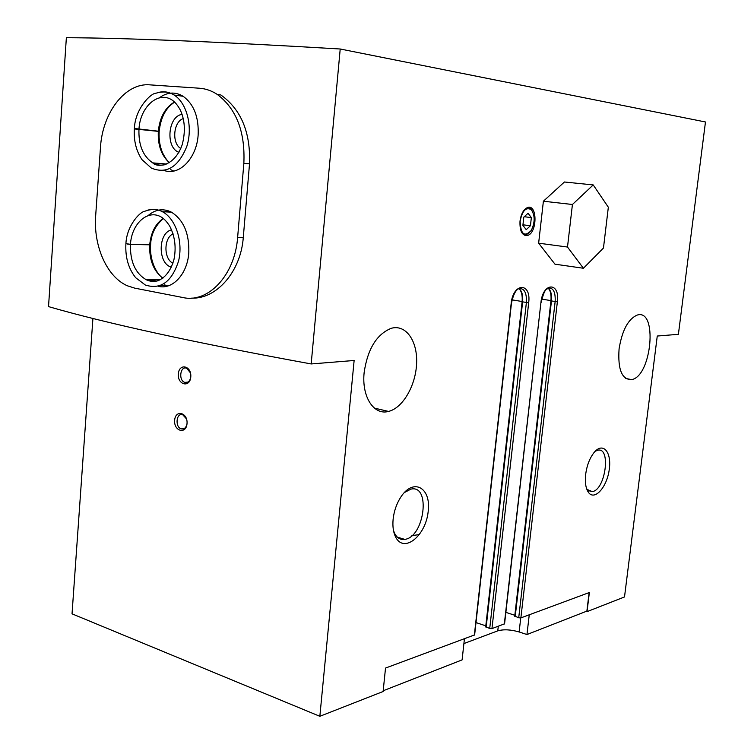 <?xml version="1.0" encoding="UTF-8"?>
<svg xmlns="http://www.w3.org/2000/svg" width="754" height="754" viewBox="0 0 754 754"><rect width="100%" height="100%" fill="white"/><g stroke="black" fill="none" stroke-linecap="round" stroke-linejoin="round"><path stroke-width="1.13" d="M311.176 363.946L340.214 49.001C218.396 41.772 127.106 38.002 66.361 37.7L48.529 306.614C106.691 323.457 194.24 342.57 311.176 363.946L354.135 360.478L319.847 716.3L383.117 691.512L385.52 668.072L474.634 634.896L511.448 303.334C513.21 294.757 515.736 289.828 519.016 288.528C524.379 288.198 526.829 292.882 526.377 302.59L489.723 628.497L491.957 628.61L504.577 623.803L540.967 302.231M243.853 163.335L249.517 163.835C250.686 132.412 241.129 109.453 220.828 94.957L217.322 94.457C211.676 90.753 205.748 88.68 199.527 88.237L149.829 84.853C125.221 82.61 102.393 112.77 100.461 147.548L95.683 215.55C93.251 246.002 106.955 276.982 127.379 285.785L134.683 288.132L182.939 297.538C208.142 303.438 234.994 275.191 237.633 237.369L243.853 163.335C245.267 131.818 236.417 108.859 217.322 94.457M249.517 163.835L243.278 237.529C240.762 272.222 216.04 299.281 191.657 298.113M340.214 49.001L705.471 121.978L678.393 334.324L657.262 336.03L624.51 596.951L587.036 611.635L586.188 611.371M92.921 318.414L72.035 613.831L319.847 716.3M398.442 538.026L399.827 538.064M520.006 221.111C521.08 213.853 523.596 209.329 527.536 207.538C537.536 203.665 537.432 233.014 527.508 235.474C522.126 235.898 519.629 231.11 520.006 221.111M364.163 372.353C367.679 348.923 376.689 334.248 391.194 328.329C405.822 324.041 417.565 340.836 416.623 363.07C415.916 385.247 402.909 408.027 388.536 411.42C373.852 415.642 361.458 396.689 364.163 372.353M619.081 348.829C622.163 330.158 628.233 318.895 637.309 315.04C657.959 308.593 651.748 376.397 631.616 379.611C621.88 379.762 617.705 369.498 619.081 348.829M393.126 519.204C394.031 511.137 396.529 503.851 400.628 497.367C413.399 477.216 431.561 487.706 428.14 511.919C425.558 535.943 404.069 553.464 395.765 537.3C393.324 532.56 392.448 526.528 393.126 519.204M585.669 474.313C586.876 465.491 589.637 458.281 593.935 452.702C602.804 441.524 611.824 451.806 609.279 469.346C607.121 486.811 594.906 500.92 588.638 492.654C585.792 488.724 584.802 482.607 585.669 474.313M514.888 616.159L518.714 617.78L520.873 617.894L589.364 592.512L587.036 611.635M190.79 376.925C191.733 365.747 179.113 362.806 178.33 373.909C177.36 384.955 189.923 388.093 190.79 376.925C189.942 381.194 187.944 383.013 184.777 382.382C178.227 380.468 180.234 365.596 186.709 368.254L190.46 372.9M187.02 423.625C187.953 412.551 175.428 409.271 174.645 420.28C173.693 431.222 186.172 434.7 187.02 423.625M476.01 622.578L485.802 625.839M485.859 626.791L489.723 628.497M505.877 612.38L514.841 615.273M589.138 592.597L586.876 611.108L526.961 634.538L529.251 614.793M520.741 617.931L519.129 631.956L526.961 634.538M519.129 631.956C510.788 629.552 503.672 629.185 497.772 630.853L463.908 643.567M464.426 638.817L462.108 659.891L383.192 690.758M419.488 534.539L411.891 535.66M401.354 538.356L397.914 537.64M595.189 451.288L597.724 450.213C611.306 446.745 605.481 490.175 592.229 491.608L587.206 489.478L586.546 488.517M404.285 492.607L410.921 489.129C431.081 484.256 424.502 537.14 404.766 539.383C400.562 539.987 397.245 538.12 394.813 533.785L393.503 530.609M528.658 207.322L530.712 208.613L532.456 211.29M529.657 232.581L524.963 235.493M520.137 221.082C522.352 210.526 526.075 206.747 531.306 209.744C535.095 215.446 535.086 222.355 531.278 230.451C524.379 237.416 520.665 234.296 520.137 221.082M523.804 217.143L522.89 225.361L526.226 229.64L530.439 225.738L531.353 217.586L528.045 213.269L523.804 217.143M522.946 224.805L530.439 225.738M524.256 216.728L531.353 217.586M186.511 418.932L182.732 414.747C176.238 412.353 174.758 427.235 181.309 428.885C184.334 429.403 186.247 427.622 187.03 423.55M158.18 286.284C172.402 290.139 187.416 274.164 188.792 252.854C189.405 233.514 183.608 219.951 171.412 212.147C163.147 208.113 155.343 209.301 147.991 215.691M147.105 279.791L147.822 280.488M164.108 170.47C179.198 176.134 196.69 158.406 198.151 134.966C198.896 117.087 193.891 104.193 183.137 96.286C175.117 91.526 167.162 92.063 159.273 97.879M153.458 162.939L154.042 163.618M183.316 118.585C173.316 121.658 171.526 143.373 180.8 148.491M182.11 114.382C167.85 116.003 165.249 147.737 178.924 152.327M173.09 233.853C163.656 237.83 163.543 258.895 172.911 263.203M171.582 229.829C157.85 232.779 157.68 263.721 171.347 267.152M159.122 131.45L134.382 128.934M174.513 101.988C165.22 107.454 159.82 117.19 158.321 131.196L159.141 131.262M158.321 131.196L134.41 128.482M127.483 244.051L130.461 244.466C130.027 261.563 135.315 273.334 146.323 279.791C150.48 281.704 154.693 281.911 158.943 280.403M150.536 244.814L130.461 244.466M163.232 218.415C155.447 223.778 150.951 232.552 149.726 244.73L150.555 244.635M149.726 244.73L130.47 244.334L125.965 243.636M567.498 247.039L583.417 268.254L554.991 264.192L538.639 243.184L543.389 201.224L564.426 181.997L593.219 184.928L572.427 204.494L567.498 247.039L538.639 243.184M572.427 204.494L543.389 201.224M583.417 268.254L603.464 248.038L608.337 207.227L593.219 184.928M522.277 301.798L528.677 302.797C531.504 282.232 513.172 282.345 511.174 303.381L474.351 635.141M528.677 302.797L491.957 628.61M551.089 300.874L557.366 301.826C560.147 281.902 542.946 282.005 540.948 302.382L504.322 624.029M557.366 301.826L520.873 617.894M512.051 299.866L522.136 301.515M518.978 288.546C521.957 291.016 523.163 295.493 522.616 301.977L486.151 627.309M540.948 302.382L541.193 302.335C545.189 285.907 547.216 290.158 548.375 287.99C553.379 287.726 555.632 292.269 555.142 301.638L518.714 617.78M541.74 299.121L550.967 300.61M548.196 288.085C550.92 290.516 552.003 294.833 551.447 301.034L515.199 616.649M498.29 626.263L497.772 630.853M197.407 297.246L200.743 297.18M237.633 237.369L243.278 237.529M134.325 128.925C133.675 140.857 136.248 151.12 142.044 159.716L151.413 168.114C166.568 174.325 178.359 167.115 186.785 146.474C193.043 127.219 187.067 103.147 174.146 95.042C169.207 91.941 164.042 91.064 158.66 92.403M163.75 163.797L164.636 164.806M170.687 169.641L173.74 171.054M180.102 94.665L176.813 95.409M158.312 131.328C157.69 145.126 161.394 155.597 169.433 162.723M138.962 129.236C138.416 145.07 143.015 156.285 152.76 162.883C156.86 165.192 161.139 165.739 165.597 164.523M166.841 164.052L152.76 162.883C156.973 167.624 174.249 167.218 182.214 144.693C185.588 131.686 184.947 120.112 180.272 109.99C177.803 105.428 175.135 102.158 172.27 100.159C158.321 90.537 140.103 106.88 138.972 129.104M125.88 244.07C125.221 257.416 128.491 268.641 135.692 277.736L145.371 285.04C160.734 289.885 171.808 281.864 178.585 260.978C183.316 241.61 175.701 218.613 162.449 211.733C157.398 209.103 152.28 208.651 147.105 210.366M157.35 279.725L158.312 280.648M164.551 284.842L167.756 286.002M168.17 210.752L164.853 211.846M149.716 244.862C149.16 259.894 153.543 271.006 162.845 278.179M160.423 279.706L146.323 279.791L156.813 281.11C164.928 278.301 170.649 271.11 173.957 259.555C176.361 247.491 174.966 236.37 169.754 226.2C166.954 221.761 164.033 218.651 160.979 216.869C147.482 209.15 131.564 223.91 130.47 244.334M518.922 288.575C521.551 291.072 522.616 295.493 522.107 301.836L485.68 626.951M548.13 288.122C550.514 290.582 551.447 294.842 550.929 300.903L514.718 616.301M587.206 489.478L588.638 492.654M592.229 491.608L588.365 490.637M394.813 533.785L395.765 537.3M404.766 539.383L397.358 537.159M631.616 379.611L625.763 378.48M388.536 411.42L374.361 408.093M527.508 235.474L526.075 235.286M531.306 209.744L530.712 208.613M184.278 428.517L181.309 428.885M187.831 382.118L184.777 382.382M160.715 285.436L165.833 285.38L160.715 285.436M183.137 96.286L174.146 95.042C169.132 91.696 163.015 91.102 155.805 93.26C151.196 93.015 135.202 108.227 134.363 128.482M159.179 131.46C158.689 139.584 159.905 146.87 162.817 153.316C165.296 158.123 167.539 161.233 169.556 162.647M174.664 102.129C165.899 107.652 160.743 117.36 159.198 131.271M171.412 212.147L162.449 211.733C157.435 208.886 151.441 208.764 144.466 211.374C139.452 212.185 126.719 226.04 125.909 243.636M150.593 244.824C149.396 261.864 157.718 275.267 162.958 278.094M163.392 218.547C155.324 225.455 151.064 234.145 150.612 244.635"/></g></svg>

